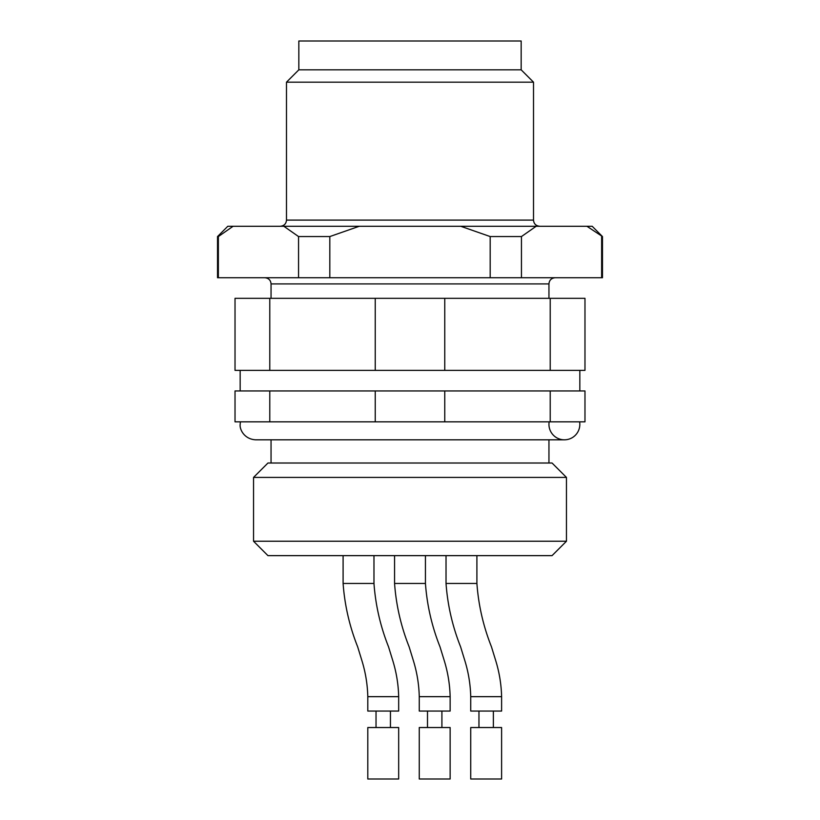 <?xml version="1.0" encoding="UTF-8"?>
<svg xmlns="http://www.w3.org/2000/svg" width="820" height="820" viewBox="0 0 820 820"><rect width="100%" height="100%" fill="white"/><g stroke="black" fill="none" stroke-linecap="round" stroke-linejoin="round"><path stroke-width="1.23" d="M579.617 421.839A15.436 15.436 0 0 1 563.114 439.766A15.436 15.436 0 0 1 549.164 421.839M602.474 236.56L586.905 226.269L592.183 226.269L602.474 236.56L602.474 277.734L217.525 277.734L217.525 236.56L218.366 236.56L218.366 277.734M521.448 236.56L490.186 236.56L460.727 226.269L536.167 226.269L521.448 236.56L521.448 277.734M490.186 277.734L490.186 236.56M601.634 277.734L601.634 236.56M329.814 236.56L298.552 236.56L283.833 226.269L359.273 226.269L329.814 236.56L329.814 277.734M298.552 277.734L298.552 236.56M217.525 236.56L227.816 226.269L233.095 226.269L218.366 236.56M536.167 226.269L586.905 226.269M233.095 226.269L283.833 226.269M359.273 226.269L460.727 226.269M521.161 69.823L298.839 69.823L298.839 41L521.161 41L521.161 69.823L533.512 82.174L286.487 82.174L286.487 220.098C286.149 223.809 284.099 225.869 280.307 226.269M269.78 421.839L235.022 421.839L235.022 390.955L375.242 390.955L375.242 421.839L269.78 421.839L269.78 390.955M444.758 421.839L444.758 390.955L584.978 390.955L584.978 421.839L375.242 421.839M550.22 390.955L550.22 421.839M444.758 390.955L375.242 390.955M269.78 370.373L235.022 370.373L235.022 298.326L375.242 298.326L375.242 370.373L269.78 370.373L269.78 298.326M444.758 370.373L444.758 298.326L584.978 298.326L584.978 370.373L375.242 370.373M550.22 298.326L550.22 370.373M444.758 298.326L375.242 298.326M486.168 779L470.731 779L470.731 727.535L501.604 727.535L501.604 779L486.168 779M383.237 779L367.801 779L367.801 727.535L398.674 727.535L398.674 779L383.237 779M434.702 779L419.266 779L419.266 727.535L450.139 727.535L450.139 779L434.702 779M476.902 583.44C478.48 605.211 483.339 626.336 491.467 646.816L495.639 660.366C499.308 672.205 501.297 684.3 501.604 696.662L501.604 711.063L470.731 711.063L470.731 696.662C470.424 684.3 468.435 672.205 464.755 660.366L460.594 646.816C452.455 626.336 447.607 605.211 446.029 583.44L476.902 583.44L476.902 555.642M373.971 583.44C375.55 605.211 380.408 626.336 388.536 646.816L392.708 660.366C396.378 672.205 398.376 684.3 398.674 696.662L398.674 711.063L367.801 711.063L367.801 696.662C367.493 684.3 365.505 672.205 361.825 660.366L357.663 646.816C349.535 626.336 344.677 605.211 343.098 583.44L373.971 583.44L373.971 555.642M425.436 583.44C427.015 605.211 431.873 626.336 440.002 646.816L444.173 660.366C447.843 672.205 449.842 684.3 450.139 696.662L450.139 711.063L419.266 711.063L419.266 696.662C418.958 684.3 416.97 672.205 413.29 660.366L409.129 646.816C400.99 626.336 396.142 605.211 394.563 583.44L425.436 583.44L425.436 555.642M286.99 555.642L267.955 555.642L253.544 541.231L566.456 541.231L552.044 555.642L286.99 555.642M253.544 477.414L267.955 463.013L552.044 463.013L566.456 477.414L253.544 477.414L253.544 541.231M548.949 298.326L548.949 283.915L271.051 283.915L271.051 298.326M533.512 82.174L533.512 220.098L286.487 220.098M501.553 696.662L470.782 696.662M398.622 696.662L367.852 696.662M450.088 696.662L419.317 696.662M240.383 421.839L240.168 424.381C239.471 429.126 244.011 439.141 255.604 439.817L564.396 439.817L548.949 439.817L548.949 463.013M255.604 439.817L271.051 439.817L271.051 463.013M271.051 283.915C270.713 280.194 268.652 278.134 264.87 277.734M548.949 283.915C549.287 280.194 551.347 278.134 555.13 277.734M533.512 220.098C533.851 223.809 535.901 225.869 539.693 226.269M298.839 69.823L286.487 82.174M240.168 370.373L240.168 390.955M579.832 370.373L579.832 390.955M478.962 711.063L478.962 727.535M493.373 711.063L493.373 727.535M376.031 711.063L376.031 727.535M390.443 711.063L390.443 727.535M427.497 711.063L427.497 727.535M441.908 711.063L441.908 727.535M446.029 583.44L446.029 555.642M343.098 583.44L343.098 555.642M394.563 583.44L394.563 555.642M566.456 477.414L566.456 541.231"/></g></svg>
